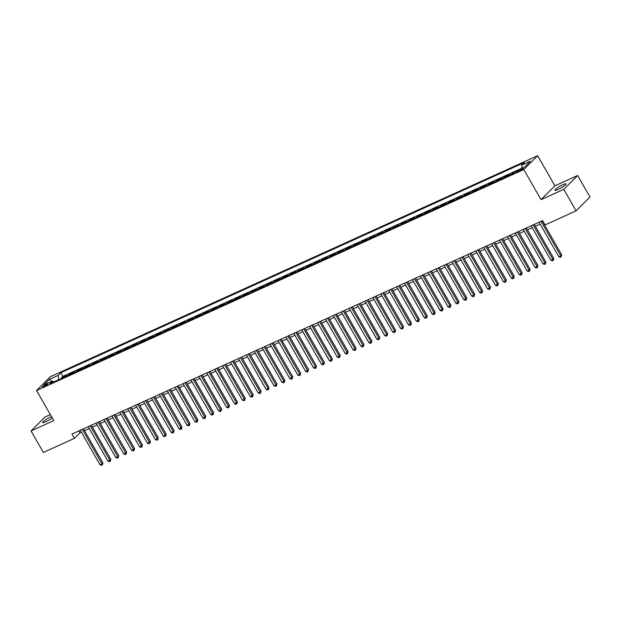 <?xml version="1.0" encoding="UTF-8"?>
<svg xmlns="http://www.w3.org/2000/svg" width="621" height="621" viewBox="0 0 621 621"><rect width="100%" height="100%" fill="white"/><g stroke="black" fill="none" stroke-linecap="round" stroke-linejoin="round"><path stroke-width="0.93" d="M51.489 416.598A6.427 1.032 -29.8 0 0 50.658 416.963A6.427 1.032 -29.8 0 0 45.046 420.161A6.427 1.032 -29.8 0 0 42.678 422.544A6.427 1.032 -29.8 0 0 45.861 421.744A6.427 1.032 -29.8 0 0 52.265 417.964M558.031 189.483A6.427 1.032 -29.8 0 0 563.635 186.284A6.427 1.032 -29.8 0 0 566.003 183.894A6.427 1.032 -29.8 0 0 562.82 184.693A6.427 1.032 -29.8 0 0 557.216 187.899A6.427 1.032 -29.8 0 0 554.848 190.282A6.427 1.032 -29.8 0 0 558.031 189.483M43.812 386.712A3.214 0.512 -29.8 0 0 46.614 385.113A3.214 0.512 -29.8 0 0 47.801 383.918A3.214 0.512 -29.8 0 0 46.21 384.321A3.214 0.512 -29.8 0 0 43.408 385.92A3.214 0.512 -29.8 0 0 42.22 387.116A3.214 0.512 -29.8 0 0 43.812 386.712M50.355 414.626L44.898 417.095L31.05 430.935L43.369 452.445L74.411 438.364L80.031 432.752L81.351 432.154M537.654 155.716L50.402 376.675L36.546 390.516L523.798 169.549L537.654 155.716L554.895 185.819L541.038 199.659L563.783 189.343L577.631 175.502L554.895 185.819M577.631 175.502L589.95 197.012L576.102 210.853L563.783 189.343M514.731 172.141L512.488 173.158L512.814 173.733M507.986 175.929L509.321 174.594L504.578 176.744L504.904 177.327M500.076 179.516L501.411 178.18L496.668 180.331L496.994 180.913M492.166 183.102L493.501 181.767L488.758 183.917L489.084 184.499M484.256 186.688L485.591 185.353L480.848 187.503L481.174 188.085M476.346 190.274L477.681 188.939L472.938 191.089L473.264 191.672M468.436 193.861L469.771 192.526L465.028 194.676L465.354 195.258M460.526 197.447L461.861 196.112L457.118 198.27L457.444 198.844M452.616 201.033L453.951 199.698L449.208 201.856L449.534 202.43M444.706 204.627L446.041 203.292L441.298 205.442L441.624 206.017M436.796 208.214L438.131 206.878L433.388 209.029L433.714 209.603M428.886 211.8L430.221 210.465L425.478 212.615L425.804 213.197M420.976 215.386L422.311 214.051L417.568 216.201L417.894 216.783M413.066 218.972L414.401 217.637L409.658 219.787L409.984 220.37M405.156 222.559L406.491 221.223L401.748 223.374L402.074 223.956M397.246 226.145L398.581 224.81L393.838 226.96L394.164 227.542M389.336 229.731L390.671 228.396L385.928 230.554L386.254 231.128M381.426 233.317L382.761 231.982L378.018 234.14L378.344 234.715M373.516 236.911L374.851 235.569L370.108 237.727L370.442 238.301M365.606 240.498L366.941 239.163L362.198 241.313L362.532 241.887M357.696 244.084L359.031 242.749L354.288 244.899L354.622 245.481M349.786 247.67L351.121 246.335L346.378 248.485L346.712 249.068M341.876 251.257L343.211 249.921L338.468 252.072L338.802 252.654M333.966 254.843L335.301 253.508L330.558 255.658L330.892 256.24M326.056 258.429L327.391 257.094L322.648 259.244L322.982 259.826M318.146 262.015L319.481 260.68L314.738 262.838L315.072 263.413M310.236 265.602L311.571 264.267L306.828 266.425L307.162 266.999M302.326 269.188L303.661 267.853L298.918 270.011L299.252 270.585M294.416 272.782L295.751 271.447L291.008 273.597L291.342 274.171M286.506 276.368L287.841 275.033L283.098 277.183L283.432 277.766M278.596 279.955L279.931 278.619L275.188 280.77L275.522 281.352M270.686 283.541L272.021 282.206L267.278 284.356L267.612 284.938M262.776 287.127L264.111 285.792L259.368 287.942L259.702 288.524M254.866 290.713L256.201 289.378L251.458 291.528L251.792 292.111M246.956 294.3L248.291 292.965L243.548 295.115L243.882 295.697M239.046 297.886L240.381 296.551L235.638 298.709L235.972 299.283M231.136 301.472L232.471 300.137L227.728 302.295L228.062 302.869M223.226 305.066L224.561 303.731L219.818 305.881L220.152 306.456M215.316 308.653L216.651 307.317L211.908 309.468L212.242 310.042M207.406 312.239L208.741 310.904L203.999 313.054L204.332 313.636M199.496 315.825L200.831 314.49L196.089 316.64L196.422 317.222M191.586 319.411L192.921 318.076L188.179 320.226L188.512 320.809M183.676 322.998L185.011 321.662L180.269 323.813L180.602 324.395M175.766 326.584L177.101 325.249L172.359 327.399L172.692 327.981M167.856 330.17L169.191 328.835L164.449 330.993L164.782 331.567M159.946 333.756L161.281 332.421L156.539 334.579L156.872 335.154M152.036 337.343L153.371 336.008L148.629 338.166L148.962 338.74M144.126 340.937L145.461 339.602L140.719 341.752L141.052 342.326M136.216 344.523L137.552 343.188L132.809 345.338L133.142 345.92M128.306 348.109L129.642 346.774L124.899 348.924L125.232 349.507M120.396 351.696L121.732 350.36L116.989 352.511L117.322 353.093M112.486 355.282L113.822 353.947L109.079 356.097L109.412 356.679M104.576 358.868L105.912 357.533L101.169 359.683L101.502 360.265M96.666 362.454L98.002 361.119L93.259 363.269L93.592 363.852M88.756 366.041L90.099 364.706L85.349 366.864L85.682 367.438M80.846 369.627L82.189 368.292L77.439 370.45L77.772 371.024M72.936 373.221L74.279 371.886L69.529 374.036L69.862 374.61M576.102 210.853L545.052 224.926L542.591 220.626L71.951 434.063L74.411 438.364M521.64 168.733L519.893 169.525A3.113 0.497 -29.8 0 0 517.184 171.078A3.113 0.497 -29.8 0 0 516.035 172.234A3.113 0.497 -29.8 0 0 517.572 171.846L519.319 171.054A3.113 0.497 -29.8 0 0 522.028 169.502A3.113 0.497 -29.8 0 0 523.177 168.345A3.113 0.497 -29.8 0 0 521.64 168.733L522.067 169.479M53.903 381.853L52.498 381.061L49.874 383.677L513.396 173.476L516.012 170.853L524.714 166.909L530.404 161.227L521.702 165.17L524.326 162.555L60.804 372.755L58.188 375.371L58.599 379.718M52.498 381.061L43.796 385.004L49.486 379.322L58.188 375.371M515.989 170.884L62.876 376.365L61.619 377.622L61.953 378.197M65.026 376.807L66.369 375.472L61.619 377.622M68.194 375.371L69.529 374.036M76.104 371.785L77.439 370.45M84.014 368.199L85.349 366.864M91.924 364.612L93.259 363.269M99.834 361.018L101.169 359.683M107.744 357.432L109.079 356.097M115.653 353.846L116.989 352.511M123.563 350.26L124.899 348.924M131.473 346.673L132.809 345.338M139.383 343.087L140.719 341.752M147.293 339.501L148.629 338.166M155.203 335.914L156.539 334.579M163.113 332.328L164.449 330.993M171.023 328.734L172.359 327.399M178.933 325.148L180.269 323.813M186.843 321.562L188.179 320.226M194.753 317.975L196.089 316.64M202.663 314.389L203.999 313.054M210.573 310.803L211.908 309.468M218.483 307.216L219.818 305.881M226.393 303.63L227.728 302.295M234.303 300.044L235.638 298.709M242.213 296.45L243.548 295.115M250.123 292.864L251.458 291.528M258.033 289.277L259.368 287.942M265.943 285.691L267.278 284.356M273.853 282.105L275.188 280.77M281.763 278.519L283.098 277.183M289.673 274.932L291.008 273.597M297.583 271.346L298.918 270.011M305.493 267.76L306.828 266.425M313.403 264.173L314.738 262.838M321.313 260.579L322.648 259.244M329.223 256.993L330.558 255.658M337.133 253.407L338.468 252.072M345.043 249.821L346.378 248.485M352.953 246.234L354.288 244.899M360.863 242.648L362.198 241.313M368.773 239.062L370.108 237.727M376.683 235.475L378.018 234.14M384.593 231.889L385.928 230.554M392.503 228.295L393.838 226.96M400.413 224.709L401.748 223.374M408.323 221.123L409.658 219.787M416.233 217.536L417.568 216.201M424.143 213.95L425.478 212.615M432.053 210.364L433.388 209.029M439.963 206.777L441.298 205.442M447.873 203.191L449.208 201.856M455.783 199.605L457.118 198.27M463.693 196.011L465.028 194.676M471.603 192.425L472.938 191.089M479.513 188.838L480.848 187.503M487.423 185.252L488.758 183.917M495.325 181.666L496.668 180.331M503.235 178.08L504.578 176.744M511.145 174.493L512.488 173.158M31.05 430.935L53.794 420.627L36.546 390.516M541.038 199.659L523.798 169.549M84.495 430.726L89.261 428.568M92.405 427.139L97.171 424.974M100.315 423.553L105.081 421.387M108.225 419.967L112.991 417.801M116.135 416.373L120.901 414.215M124.045 412.786L128.811 410.628M131.955 409.2L136.721 407.042M139.865 405.614L144.631 403.456M147.775 402.028L152.541 399.87M155.685 398.441L160.451 396.283M163.595 394.855L168.361 392.697M171.505 391.269L176.271 389.103M179.415 387.683L184.181 385.517M187.325 384.096L192.091 381.931M195.235 380.502L200.001 378.344M203.145 376.916L207.911 374.758M211.055 373.33L215.821 371.172M218.965 369.743L223.731 367.585M226.875 366.157L231.641 363.999M234.785 362.571L239.551 360.413M242.695 358.985L247.461 356.819M250.605 355.398L255.371 353.233M258.515 351.812L263.281 349.646M266.425 348.218L271.191 346.06M274.335 344.632L279.101 342.474M282.245 341.045L287.011 338.887M290.154 337.459L294.921 335.301M298.064 333.873L302.831 331.715M305.974 330.287L310.741 328.129M313.884 326.7L318.651 324.535M321.794 323.114L326.561 320.948M329.704 319.528L334.471 317.362M337.614 315.942L342.381 313.776M345.524 312.347L350.291 310.19M353.434 308.761L358.201 306.603M361.344 305.175L366.111 303.017M369.254 301.589L374.021 299.431M377.164 298.002L381.931 295.844M385.074 294.416L389.841 292.258M392.984 290.83L397.75 288.664M400.894 287.244L405.66 285.078M408.804 283.657L413.57 281.492M416.714 280.063L421.48 277.905M424.624 276.477L429.39 274.319M432.534 272.891L437.3 270.733M440.444 269.304L445.21 267.146M448.354 265.718L453.12 263.56M456.264 262.132L461.023 259.974M464.174 258.546L468.933 256.38M472.084 254.959L476.843 252.794M479.994 251.373L484.753 249.207M487.904 247.779L492.663 245.621M495.814 244.193L500.573 242.035M503.724 240.606L508.483 238.448M511.634 237.02L516.393 234.862M519.544 233.434L524.303 231.276M527.454 229.848L532.213 227.69M535.364 226.261L540.123 224.103M543.274 222.675L543.662 222.497M78.96 430.881L80.031 432.752M521.989 168.144L521.702 165.17M62.876 376.365L60.804 372.755M49.486 379.322L51.675 381.434M541.031 221.332L560.755 255.767L558.776 256.667L539.059 222.233M542.203 220.804L561.687 254.835L560.755 255.767L561.081 256.877L560.289 257.234L558.776 256.667M561.687 254.835L561.081 256.877M533.121 224.918L552.845 259.361L550.866 260.253L531.149 225.819M534.293 224.391L553.785 258.421L552.845 259.361L553.171 260.463L552.38 260.82L550.866 260.253M553.785 258.421L553.171 260.463M525.211 228.505L544.935 262.947L542.956 263.84L523.239 229.405M526.383 227.977L545.875 262.008L544.935 262.947L545.261 264.049L544.47 264.406L542.956 263.84M545.875 262.008L545.261 264.049M517.301 232.099L537.025 266.533L535.046 267.426L515.329 232.991M518.473 231.563L537.965 265.594L537.025 266.533L537.351 267.635L536.56 268L535.046 267.426M537.965 265.594L537.351 267.635M509.391 235.685L529.115 270.119L527.136 271.012L507.419 236.578M510.563 235.149L530.055 269.18L529.115 270.119L529.441 271.222L528.65 271.587L527.136 271.012M530.055 269.18L529.441 271.222M501.481 239.271L521.205 273.706L519.226 274.606L499.509 240.164M502.653 238.743L522.145 272.774L521.205 273.706L521.531 274.816L520.74 275.173L519.226 274.606M522.145 272.774L521.531 274.816M493.571 242.858L513.295 277.292L511.316 278.192L491.599 243.75M494.743 242.33L514.235 276.361L513.295 277.292L513.621 278.402L512.83 278.759L511.316 278.192M514.235 276.361L513.621 278.402M485.661 246.444L505.385 280.878L503.406 281.779L483.689 247.344M486.833 245.916L506.325 279.947L505.385 280.878L505.711 281.988L504.92 282.345L503.406 281.779M506.325 279.947L505.711 281.988M477.751 250.03L497.475 284.465L495.496 285.365L475.779 250.931M478.923 249.502L498.415 283.533L497.475 284.465L497.801 285.575L497.01 285.932L495.496 285.365M498.415 283.533L497.801 285.575M469.841 253.616L489.565 288.051L487.586 288.951L467.869 254.517M471.013 253.089L490.505 287.119L489.565 288.051L489.891 289.161L489.1 289.518L487.586 288.951M490.505 287.119L489.891 289.161M461.931 257.203L481.655 291.645L479.676 292.538L459.959 258.103M463.103 256.675L482.595 290.706L481.655 291.645L481.981 292.747L481.19 293.104L479.676 292.538M482.595 290.706L481.981 292.747M454.021 260.789L473.745 295.231L471.766 296.124L452.049 261.689M455.193 260.261L474.685 294.292L473.745 295.231L474.071 296.333L473.28 296.691L471.766 296.124M474.685 294.292L474.071 296.333M446.111 264.383L465.835 298.817L463.856 299.71L444.139 265.276M447.283 263.847L466.775 297.878L465.835 298.817L466.161 299.92L465.37 300.285L463.856 299.71M466.775 297.878L466.161 299.92M438.201 267.969L457.925 302.404L455.946 303.296L436.229 268.862M439.373 267.434L458.865 301.464L457.925 302.404L458.251 303.506L457.46 303.871L455.946 303.296M458.865 301.464L458.251 303.506M430.291 271.556L450.015 305.99L448.036 306.883L428.319 272.448M431.463 271.028L450.955 305.058L450.015 305.99L450.341 307.1L449.55 307.457L448.036 306.883M450.955 305.058L450.341 307.1M422.381 275.142L442.105 309.576L440.126 310.477L420.409 276.035M423.553 274.614L443.045 308.645L442.105 309.576L442.431 310.686L441.64 311.043L440.126 310.477M443.045 308.645L442.431 310.686M414.471 278.728L434.195 313.163L432.216 314.063L412.499 279.621M415.643 278.2L435.135 312.231L434.195 313.163L434.521 314.273L433.73 314.63L432.216 314.063M435.135 312.231L434.521 314.273M406.561 282.314L426.285 316.749L424.306 317.649L404.589 283.215M407.733 281.787L427.225 315.817L426.285 316.749L426.611 317.859L425.82 318.216L424.306 317.649M427.225 315.817L426.611 317.859M398.651 285.901L418.375 320.335L416.396 321.236L396.679 286.801M399.823 285.373L419.315 319.404L418.375 320.335L418.701 321.445L417.91 321.802L416.396 321.236M419.315 319.404L418.701 321.445M390.741 289.487L410.465 323.929L408.486 324.822L388.769 290.387M391.913 288.959L411.405 322.99L410.465 323.929L410.792 325.031L410 325.388L408.486 324.822M411.405 322.99L410.792 325.031M382.831 293.073L402.555 327.515L400.576 328.408L380.859 293.974M384.003 292.545L403.495 326.576L402.555 327.515L402.882 328.618L402.09 328.975L400.576 328.408M403.495 326.576L402.882 328.618M374.921 296.659L394.645 331.102L392.666 331.994L372.949 297.56M376.093 296.132L395.585 330.162L394.645 331.102L394.972 332.204L394.18 332.569L392.666 331.994M395.585 330.162L394.972 332.204M367.011 300.254L386.736 334.688L384.756 335.581L365.039 301.146M368.183 299.718L387.675 333.749L386.736 334.688L387.062 335.79L386.27 336.155L384.756 335.581M387.675 333.749L387.062 335.79M359.101 303.84L378.826 338.274L376.846 339.167L357.129 304.732M360.273 303.304L379.765 337.335L378.826 338.274L379.152 339.384L378.36 339.741L376.846 339.167M379.765 337.335L379.152 339.384M351.191 307.426L370.916 341.861L368.936 342.761L349.219 308.319M352.363 306.898L371.855 340.929L370.916 341.861L371.242 342.971L370.45 343.328L368.936 342.761M371.855 340.929L371.242 342.971M343.289 311.012L363.006 345.447L361.026 346.347L341.309 311.905M344.453 310.484L363.945 344.515L363.006 345.447L363.332 346.557L362.548 346.914L361.026 346.347M363.945 344.515L363.332 346.557M335.379 314.599L355.096 349.033L353.116 349.933L333.399 315.499M336.543 314.071L356.035 348.102L355.096 349.033L355.422 350.143L354.638 350.5L353.116 349.933M356.035 348.102L355.422 350.143M327.469 318.185L347.186 352.619L345.206 353.52L325.489 319.085M328.633 317.657L348.125 351.688L347.186 352.619L347.512 353.729L346.728 354.086L345.206 353.52M348.125 351.688L347.512 353.729M319.559 321.771L339.276 356.206L337.296 357.106L317.579 322.672M320.723 321.243L340.215 355.274L339.276 356.206L339.602 357.316L338.818 357.673L337.296 357.106M340.215 355.274L339.602 357.316M311.649 325.357L331.366 359.8L329.386 360.692L309.669 326.258M312.813 324.83L332.305 358.86L331.366 359.8L331.692 360.902L330.908 361.259L329.386 360.692M332.305 358.86L331.692 360.902M303.739 328.944L323.456 363.386L321.476 364.279L301.759 329.844M304.903 328.416L324.395 362.447L323.456 363.386L323.782 364.488L322.998 364.845L321.476 364.279M324.395 362.447L323.782 364.488M295.829 332.538L315.546 366.972L313.566 367.865L293.849 333.43M296.993 332.002L316.485 366.033L315.546 366.972L315.872 368.074L315.088 368.439L313.566 367.865M316.485 366.033L315.872 368.074M287.919 336.124L307.636 370.558L305.656 371.451L285.939 337.017M289.083 335.588L308.575 369.619L307.636 370.558L307.962 371.661L307.178 372.026L305.656 371.451M308.575 369.619L307.962 371.661M280.009 339.71L299.726 374.145L297.746 375.045L278.029 340.603M281.173 339.182L300.665 373.213L299.726 374.145L300.052 375.255L299.268 375.612L297.746 375.045M300.665 373.213L300.052 375.255M272.099 343.297L291.816 377.731L289.836 378.631L270.119 344.189M273.263 342.769L292.755 376.8L291.816 377.731L292.142 378.841L291.358 379.198L289.836 378.631M292.755 376.8L292.142 378.841M264.189 346.883L283.906 381.317L281.926 382.218L262.209 347.783M265.353 346.355L284.845 380.386L283.906 381.317L284.232 382.427L283.448 382.784L281.926 382.218M284.845 380.386L284.232 382.427M256.279 350.469L275.996 384.904L274.024 385.804L254.3 351.37M257.443 349.941L276.935 383.972L275.996 384.904L276.322 386.014L275.538 386.371L274.024 385.804M276.935 383.972L276.322 386.014M248.369 354.055L268.086 388.49L266.114 389.39L246.39 354.956M249.533 353.528L269.025 387.558L268.086 388.49L268.419 389.6L267.628 389.957L266.114 389.39M269.025 387.558L268.419 389.6M240.459 357.642L260.176 392.084L258.204 392.977L238.48 358.542M241.623 357.114L261.115 391.145L260.176 392.084L260.51 393.186L259.718 393.543L258.204 392.977M261.115 391.145L260.51 393.186M232.549 361.228L252.266 395.67L250.294 396.563L230.57 362.128M233.713 360.7L253.205 394.731L252.266 395.67L252.6 396.772L251.808 397.13L250.294 396.563M253.205 394.731L252.6 396.772M224.639 364.822L244.356 399.256L242.384 400.149L222.66 365.715M225.803 364.286L245.295 398.317L244.356 399.256L244.69 400.359L243.898 400.724L242.384 400.149M245.295 398.317L244.69 400.359M216.729 368.408L236.446 402.843L234.474 403.735L214.75 369.301M217.893 367.873L237.385 401.903L236.446 402.843L236.78 403.945L235.988 404.31L234.474 403.735M237.385 401.903L236.78 403.945M208.819 371.995L228.536 406.429L226.564 407.322L206.84 372.887M209.983 371.459L229.475 405.49L228.536 406.429L228.87 407.539L228.078 407.896L226.564 407.322M229.475 405.49L228.87 407.539M200.909 375.581L220.626 410.015L218.654 410.916L198.93 376.473M202.073 375.053L221.565 409.084L220.626 410.015L220.96 411.125L220.168 411.482L218.654 410.916M221.565 409.084L220.96 411.125M192.999 379.167L212.716 413.602L210.744 414.502L191.02 380.06M194.163 378.639L213.655 412.67L212.716 413.602L213.05 414.712L212.258 415.069L210.744 414.502M213.655 412.67L213.05 414.712M185.089 382.753L204.806 417.188L202.834 418.088L183.11 383.654M186.253 382.225L205.745 416.256L204.806 417.188L205.14 418.298L204.348 418.655L202.834 418.088M205.745 416.256L205.14 418.298M177.179 386.34L196.896 420.774L194.924 421.675L175.2 387.24M178.343 385.812L197.835 419.843L196.896 420.774L197.23 421.884L196.438 422.241L194.924 421.675M197.835 419.843L197.23 421.884M169.269 389.926L188.986 424.36L187.014 425.261L167.29 390.826M170.433 389.398L189.925 423.429L188.986 424.36L189.32 425.47L188.528 425.827L187.014 425.261M189.925 423.429L189.32 425.47M161.359 393.512L181.076 427.954L179.104 428.847L159.38 394.413M162.523 392.984L182.015 427.015L181.076 427.954L181.41 429.057L180.618 429.414L179.104 428.847M182.015 427.015L181.41 429.057M153.449 397.098L173.166 431.541L171.194 432.433L151.47 397.999M154.613 396.571L174.105 430.601L173.166 431.541L173.5 432.643L172.708 433L171.194 432.433M174.105 430.601L173.5 432.643M145.539 400.692L165.256 435.127L163.284 436.02L143.56 401.585M146.703 400.157L166.195 434.188L165.256 435.127L165.59 436.229L164.798 436.594L163.284 436.02M166.195 434.188L165.59 436.229M137.629 404.279L157.346 438.713L155.374 439.606L135.65 405.171M138.793 403.743L158.285 437.774L157.346 438.713L157.68 439.815L156.888 440.18L155.374 439.606M158.285 437.774L157.68 439.815M129.719 407.865L149.436 442.299L147.464 443.2L127.74 408.758M130.884 407.337L150.375 441.368L149.436 442.299L149.77 443.41L148.978 443.767L147.464 443.2M150.375 441.368L149.77 443.41M121.809 411.451L141.526 445.886L139.554 446.786L119.83 412.344M122.974 410.923L142.465 444.954L141.526 445.886L141.86 446.996L141.068 447.353L139.554 446.786M142.465 444.954L141.86 446.996M113.899 415.038L133.616 449.472L131.644 450.372L111.92 415.938M115.064 414.51L134.555 448.541L133.616 449.472L133.95 450.582L133.158 450.939L131.644 450.372M134.555 448.541L133.95 450.582M105.989 418.624L125.706 453.058L123.734 453.959L104.01 419.524M107.154 418.096L126.645 452.127L125.706 453.058L126.04 454.168L125.248 454.525L123.734 453.959M126.645 452.127L126.04 454.168M98.079 422.21L117.796 456.645L115.824 457.545L96.1 423.111M99.244 421.682L118.735 455.713L117.796 456.645L118.13 457.755L117.338 458.112L115.824 457.545M118.735 455.713L118.13 457.755M90.169 425.796L109.886 460.239L107.914 461.131L88.19 426.697M91.334 425.269L110.825 459.299L109.886 460.239L110.22 461.341L109.428 461.698L107.914 461.131M110.825 459.299L110.22 461.341M82.259 429.383L101.976 463.825L100.004 464.718L80.28 430.283M83.424 428.855L102.915 462.886L101.976 463.825L102.31 464.927L101.518 465.284L100.004 464.718M102.915 462.886L102.31 464.927M520.445 170.48L519.893 169.525"/></g></svg>
